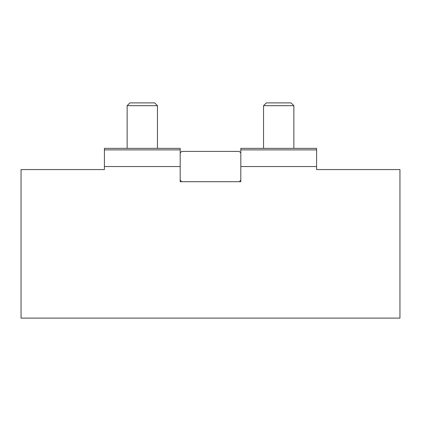 <?xml version="1.0" encoding="UTF-8"?>
<svg xmlns="http://www.w3.org/2000/svg" width="421" height="421" viewBox="0 0 421 421"><rect width="100%" height="100%" fill="white"/><g stroke="black" fill="none" stroke-linecap="round" stroke-linejoin="round"><path stroke-width="0.63" d="M316.592 166.548L316.592 169.579L399.95 169.579L399.95 318.108L21.05 318.108L21.05 169.579L104.408 169.579L104.408 166.548L180.188 166.548L180.188 181.704L240.812 181.704L240.812 166.548L316.592 166.548L316.592 148.36L240.812 148.36L240.812 180.188L239.296 181.704L181.704 181.704L180.188 180.188L180.188 148.36L104.408 148.36L104.408 166.548M104.408 149.876L180.188 149.876M240.812 149.876L316.592 149.876M180.188 152.907L181.704 151.392L239.296 151.392L240.812 152.907M263.546 148.36L263.546 105.682L293.858 105.682L293.858 148.36M293.858 105.682L291.069 102.892L266.335 102.892L263.546 105.682M127.142 148.36L127.142 105.682L157.454 105.682L157.454 148.36M157.454 105.682L154.665 102.892L129.931 102.892L127.142 105.682"/></g></svg>
